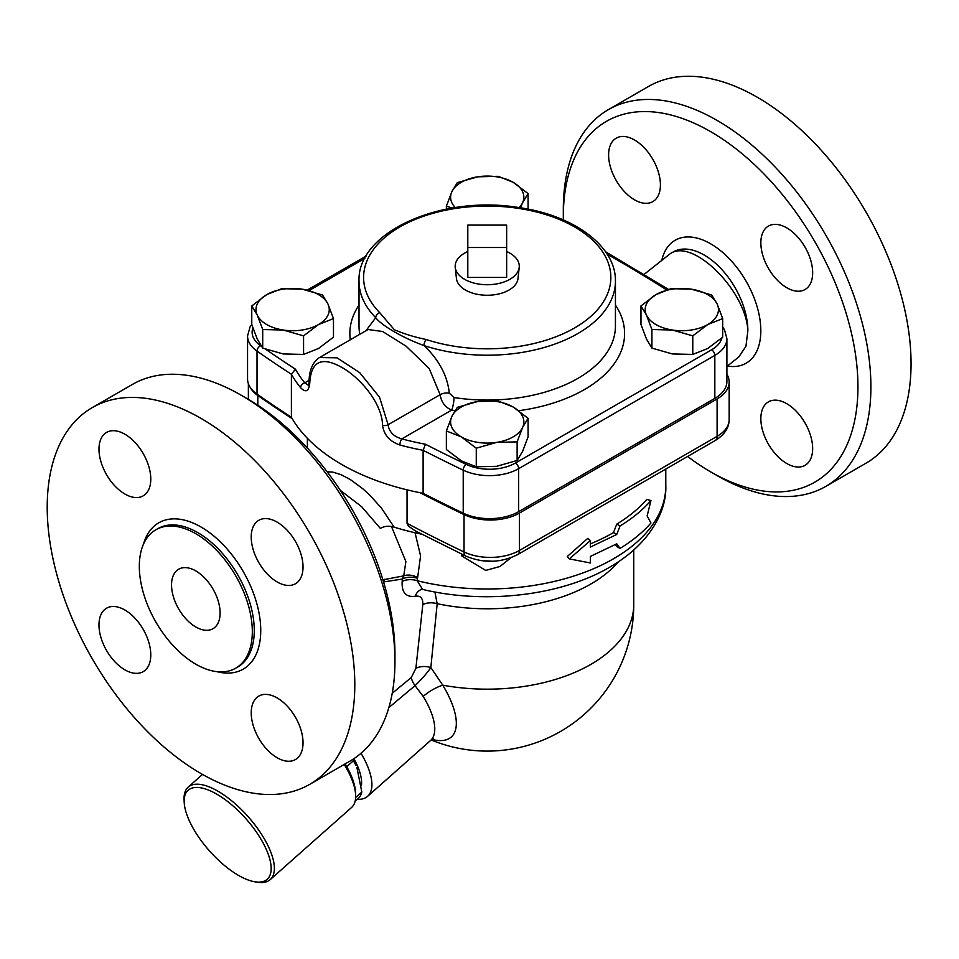 <?xml version="1.0" encoding="UTF-8"?>
<svg xmlns="http://www.w3.org/2000/svg" width="959" height="959" viewBox="0 0 959 959"><rect width="100%" height="100%" fill="white"/><g stroke="black" fill="none" stroke-linecap="round" stroke-linejoin="round"><path stroke-width="1.44" d="M344.233 764.419A61.82 25.234 48.4 0 1 355.645 795.143L355.537 792.506A59.53 24.299 -131.6 0 0 346.75 766.673A59.53 24.299 48.4 0 0 345.144 763.903M355.645 795.143A61.82 25.234 48.4 0 1 351.533 807.514L270.222 879.619A61.82 25.234 -131.6 0 0 248.093 816.624A61.82 25.234 -131.6 0 0 188.192 787.123A61.82 25.234 -131.6 0 0 184.08 799.494L184.188 802.132A59.53 24.299 48.4 0 1 245.828 818.638A59.53 24.299 48.4 0 1 254.842 881.801A59.53 24.299 48.4 0 1 238.539 875.411A59.53 24.299 48.4 0 1 184.188 802.132M254.842 881.801L257.444 882.22A61.82 25.234 -131.6 0 0 270.222 879.619M388.839 707.61L415.031 685.649A13.738 5.682 50.4 0 1 411.291 677.51L392.219 693.297M432.137 739.437A75.246 30.724 -131.6 0 0 442.758 685.182A22.896 8.559 -31.2 0 0 423.207 696.414L415.031 685.649C422.068 678.804 427.33 672.774 430.843 667.56A13.738 8.295 6.1 0 0 415.882 668.351L411.291 677.51M633.755 550.01L633.755 604.578A146.523 84.596 180 0 1 442.758 685.182L430.843 667.56L437.172 603.702A13.738 8.259 6.3 0 0 422.799 604.614L415.882 668.351M618.615 561.638A146.523 84.596 0 0 1 437.172 603.702L434.895 591.991M422.152 589.317A13.738 10.381 -100.3 0 0 415.247 596.234C420.569 595.443 423.099 598.248 422.799 604.614M422.463 589.258L417.213 580.734A13.738 8.295 6.1 0 0 402.157 581.49C401.605 592.59 405.969 597.505 415.247 596.234M422.451 589.377C486.381 604.841 564.072 595.431 612.765 565.366C648.991 543.657 666.853 511.842 665.798 485.877A178.578 103.104 180 0 1 417.213 580.734L417.453 578.289A13.738 8.295 6.1 0 0 402.408 579.044L402.157 581.49M417.453 578.289L417.633 577.51A13.738 8.895 22.2 0 0 403.727 575.856L402.408 579.044L383.552 581.933M391.488 526.539L405.885 561.602L403.727 575.856L382.917 579.835M417.633 577.51L420.581 555.944L415.055 532.748M383.504 581.777A18.317 14.097 82.3 0 1 384.667 579.296M340.337 490.373L361.567 506.616L380.411 528.433C384.283 526.059 388.851 525.628 394.137 527.15A196.895 113.677 0 0 0 421.72 534.187M664.479 469.814L665.774 469.071L665.798 485.877M464.048 555.237L461.627 555.86L485.745 570.425L499.987 566.481L510.931 557.742M620.041 548.404C632.508 540.804 642.806 532.341 650.945 523.003L647.133 515.93L650.945 500.562C642.806 509.912 632.508 518.375 620.041 525.964L616.733 534.475L590.36 547.086L590.36 540.54L569.334 558.893L590.36 562.981L590.36 556.436L616.733 543.825L620.041 548.404L616.721 546.582L615.354 544.604M569.334 558.893L567.284 556.532L587.783 538.359L590.36 540.54M590.36 543.873A178.578 103.104 0 0 0 613.496 532.605L616.721 524.153A178.578 103.104 0 0 0 646.846 499.375L650.945 500.562M361.028 753.259A64.109 26.169 48.4 0 1 367.609 796.318A64.109 26.169 48.4 0 1 357.263 799.338M394.137 527.15L381.322 507.91L369.802 495.156L362.574 488.563L350.371 479.584L341.14 474.705L332.857 472.116L327.127 471.732M726.898 374.31A41.213 23.795 180 0 1 729.176 382.126A41.213 23.795 180 0 1 717.104 398.944L519.454 513.065L519.454 550.442A9.158 5.286 60 0 1 517.56 554.638L715.21 440.529A9.158 5.286 -120 0 0 717.104 436.333L519.454 550.442A41.213 23.795 180 0 1 464.036 551.952A9.158 4.771 115.6 0 0 465.918 556.136L414.911 530.651L408.474 526.119L407.048 523.338L407.048 489.845M519.454 513.065A41.213 23.795 180 0 1 464.036 514.563A1556.829 898.823 180 0 1 420.03 492.71M361.375 785.769A54.951 22.429 -131.6 0 0 353.919 758.653M353.044 759.228A52.661 21.494 48.4 0 1 356.029 765.426L353.427 760.751A59.53 24.299 -131.6 0 0 352.684 759.456M355.118 801.233L358.822 797.948A59.53 24.299 -131.6 0 0 361.807 792.026L356.916 767.524M353.427 760.751L346.75 766.673M361.807 792.026L355.645 797.492M506.652 225.101L506.652 247.53L467.8 247.53L467.8 225.101L506.652 225.101M467.8 247.53L467.8 277.439L506.652 277.439L506.652 247.53M467.8 251.51A32.055 18.509 0 0 0 455.237 267.369A32.055 18.509 0 0 0 464.564 279.309A32.055 18.509 0 0 0 498.572 283.528A32.055 18.509 0 0 0 519.215 267.369A32.055 18.509 0 0 0 506.652 251.51M519.215 267.369L518.016 278.542A30.856 17.813 180 0 1 498.141 294.101A30.856 17.813 180 0 1 465.415 290.038A30.856 17.813 180 0 1 456.436 278.542L455.237 267.369M513.125 182.282L528.085 193.586L522.607 202.709A36.634 21.146 0 0 0 513.125 182.282A36.634 21.146 0 0 0 477.738 176.816L498.177 176.324L513.125 182.282M519.167 207.588A36.634 21.146 0 0 0 522.607 202.709L520.449 207.791M452.42 208.043L446.367 206.233L451.845 191.764L457.311 182.642L477.738 176.816A36.634 21.146 0 0 0 451.845 191.764A36.634 21.146 0 0 0 455.285 207.588M640.972 305.945L655.92 294.641A36.634 21.146 0 0 0 646.45 315.067A36.634 21.146 0 0 0 672.343 330.016L651.916 329.536L646.45 315.067L640.972 305.945L640.972 324.526L646.45 338.995L651.916 348.117L672.343 353.943L692.782 354.434L707.73 348.477L722.69 337.172L722.69 318.58L707.73 324.55L692.782 335.854L672.343 330.016A36.634 21.146 0 0 0 707.73 324.55A36.634 21.146 0 0 0 717.212 304.123L722.69 318.58M691.307 289.162L711.734 295L717.212 304.123A36.634 21.146 0 0 0 691.307 289.162A36.634 21.146 0 0 0 655.92 294.641L670.88 288.671L691.307 289.162M446.367 430.939L446.367 449.519L461.327 460.823L476.275 466.793L496.702 466.302L517.129 460.476L522.607 451.353L528.085 436.884L528.085 418.292L522.607 427.414L517.129 441.883L496.702 442.375L476.275 448.201L461.327 436.896L446.367 430.939L451.845 416.47A36.634 21.146 0 0 0 461.327 436.896A36.634 21.146 0 0 0 496.702 442.375A36.634 21.146 0 0 0 522.607 427.414A36.634 21.146 0 0 0 513.125 406.988A36.634 21.146 0 0 0 477.738 401.521A36.634 21.146 0 0 0 451.845 416.47L457.311 407.347L477.738 401.521L498.177 401.03L513.125 406.988L528.085 418.292M446.367 209.146L446.367 206.233M651.916 348.117L651.916 329.536M517.129 460.476L517.129 441.883M528.085 209.146L528.085 193.586M692.782 354.434L692.782 335.854M476.275 466.793L476.275 448.201M251.761 305.945L266.722 294.641A36.634 21.146 0 0 0 257.24 315.067L251.761 305.945L251.761 324.526L257.24 338.995L262.706 348.117L283.145 353.943L303.571 354.434L318.52 348.477L333.48 337.172L333.48 318.58L318.52 324.55A36.634 21.146 0 0 0 328.002 304.123A36.634 21.146 0 0 0 302.097 289.162A36.634 21.146 0 0 0 266.722 294.641L281.67 288.671L302.097 289.162L322.524 295L328.002 304.123L333.48 318.58M283.145 330.016L262.706 329.536L257.24 315.067A36.634 21.146 0 0 0 283.145 330.016A36.634 21.146 0 0 0 318.52 324.55L303.571 335.854L283.145 330.016M303.571 354.434L303.571 335.854M262.706 348.117L262.706 329.536M292.219 418.675A1556.829 898.823 180 0 1 257.827 395.516A41.213 23.795 180 0 1 250.095 387.16M425.436 444.233L423.111 450.31A1556.865 898.847 0 0 0 463.221 470.162A4.579 2.386 -64.4 0 1 466.146 464.384A1552.285 896.209 180 0 1 425.436 444.233A201.474 116.315 180 0 1 401.821 438.874C393.705 436.609 389.126 431.898 388.107 424.741L379.548 397.218L359.721 372.667L337.053 357.827L319.527 357.539C312.107 362.07 308.918 372.38 309.11 381.79L308.642 385.218M300.599 387.688A4.579 3.38 -39 0 1 304.746 382.821A201.474 116.315 180 0 1 295.456 369.191L291.404 374.274A206.053 118.964 0 0 0 300.599 387.688C305.705 392.95 308.75 391.476 309.745 383.24C310.98 360.464 322.488 355.657 344.245 368.819C362.634 380.303 382.245 404.782 382.545 425.269C383.876 434.859 389.666 441.428 399.879 445A4.579 1.582 -74.9 0 1 401.821 438.874L451.629 410.116A137.365 79.309 0 0 0 454.986 410.62M308.45 385.314L304.746 382.821L309.158 380.279M251.761 324.43L250.047 326.959L247.554 335.938L247.554 378.937A41.213 23.795 0 0 0 257.024 394.113A1556.865 898.847 0 0 0 291.404 417.273A206.053 118.964 0 0 0 423.111 493.31A1556.865 898.847 0 0 0 463.221 513.161A41.213 23.795 0 0 0 518.651 511.662L714.827 398.393A41.213 23.795 0 0 0 726.898 381.574L726.898 338.575L724.465 329.704L722.69 327.067M423.111 493.31L423.111 450.31A206.053 118.964 0 0 1 399.879 445M291.404 417.273L291.404 374.274A1556.865 898.847 0 0 1 257.024 351.114A4.579 2.877 124.9 0 1 260.548 345.696A36.634 21.146 180 0 1 252.9 327.906M365.918 330.759L375.712 317.705A4.579 3.249 -44.5 0 1 379.692 312.658A123.627 71.374 180 0 1 466.062 207.12A123.627 71.374 180 0 1 609.025 289.654A123.627 71.374 180 0 1 426.228 339.522A4.579 1.846 108.1 0 0 423.962 345.564A128.206 74.023 0 0 0 615.438 281.179C616.05 245.876 573.242 214.972 518.136 207.444C441.715 194.869 356.964 231.838 359.014 281.179A128.206 74.023 0 0 0 375.712 317.705C381.85 325.736 403.2 338.048 423.962 345.564C438.982 359.829 447.433 375.688 449.315 393.142A9.158 5.203 -2.5 0 0 440.133 394.7C441.308 402.133 445.144 407.275 451.629 410.116A9.158 1.942 -81.2 0 0 454.003 397.541L449.315 393.142M319.647 357.479L368.064 329.524L382.605 331.502L406.005 346.091L429.176 368.484L440.133 394.7L388.107 424.741A4.579 2.577 -2.1 0 1 382.545 425.269M616.721 524.153L620.041 525.964M613.496 532.605L616.733 534.475M492.722 561.243L481.022 560.607M563.341 219.923A208.343 120.283 60 0 1 563.317 216.686A208.343 120.283 60 0 1 710.631 131.635A208.343 120.283 60 0 1 857.945 386.801A208.343 120.283 60 0 1 710.631 471.852L710.631 471.852A208.343 120.283 60 0 1 687.603 456.46M786.752 227.882A36.634 21.146 60 0 1 810.691 260.165A36.634 21.146 60 0 1 805.069 289.51A36.634 21.146 60 0 1 768.435 268.364A36.634 21.146 60 0 1 768.435 226.072A36.634 21.146 60 0 1 786.752 227.882M812.657 448.548A36.634 21.146 60 0 1 805.069 465.319A36.634 21.146 60 0 1 768.435 444.173A36.634 21.146 60 0 1 768.435 401.869A36.634 21.146 60 0 1 796.665 411.687A36.634 21.146 60 0 1 812.657 448.548M608.605 154.938A36.634 21.146 60 0 1 616.193 138.168A36.634 21.146 60 0 1 652.827 159.314A36.634 21.146 60 0 1 652.827 201.618A36.634 21.146 60 0 1 624.597 191.8A36.634 21.146 60 0 1 608.605 154.938M717.104 475.592L710.631 471.852L717.104 475.592A217.501 125.569 -120 0 0 825.855 486.357A217.501 125.569 -120 0 0 825.855 235.207A217.501 125.569 -120 0 0 608.354 109.65A217.501 125.569 -120 0 0 563.317 209.218L563.317 216.686M825.855 486.369L866.001 463.185A217.501 125.569 -120 0 0 866.001 212.023A217.501 125.569 -120 0 0 648.5 86.466L608.354 109.65M726.898 366.47L738.838 356.904L745.934 346.331L747.864 330.723C745.994 290.601 692.866 237.832 670.281 253.655L644.16 274.334M394.952 661.59L394.952 654.11A208.343 120.283 -120 0 0 247.626 398.944L241.153 395.204A217.501 125.569 60 0 1 394.952 661.59A217.501 125.569 60 0 1 349.903 761.158L309.757 784.33A217.501 125.569 60 0 1 201.006 773.565A217.501 125.569 60 0 1 58.919 581.897A217.501 125.569 60 0 1 92.256 407.611A217.501 125.569 60 0 1 309.757 533.192A217.501 125.569 60 0 1 309.757 784.33M92.256 407.611L132.402 384.439A217.501 125.569 60 0 1 241.153 395.204M195.828 627.006A34.344 19.827 60 0 1 173.387 596.738A34.344 19.827 60 0 1 178.65 569.226A34.344 19.827 60 0 1 212.994 589.054A34.344 19.827 60 0 1 212.994 628.708A34.344 19.827 60 0 1 195.828 627.006M98.981 449.172A36.634 21.146 60 0 1 106.569 432.401A36.634 21.146 60 0 1 143.191 453.547A36.634 21.146 60 0 1 143.191 495.851A36.634 21.146 60 0 1 114.972 486.033A36.634 21.146 60 0 1 98.981 449.172M124.874 669.838A36.634 21.146 60 0 1 100.947 637.555A36.634 21.146 60 0 1 106.557 608.198A36.634 21.146 60 0 1 143.191 629.344A36.634 21.146 60 0 1 143.191 671.648A36.634 21.146 60 0 1 124.874 669.838M303.032 742.781A36.634 21.146 60 0 1 295.444 759.552A36.634 21.146 60 0 1 258.81 738.394A36.634 21.146 60 0 1 258.81 696.102A36.634 21.146 60 0 1 287.041 705.92A36.634 21.146 60 0 1 303.032 742.781M277.127 522.116A36.634 21.146 60 0 1 301.054 554.386A36.634 21.146 60 0 1 295.444 583.743A36.634 21.146 60 0 1 258.81 562.597A36.634 21.146 60 0 1 258.81 520.293A36.634 21.146 60 0 1 277.127 522.116M195.828 664.203A79.897 46.128 -120 0 0 235.77 668.159A79.897 46.128 -120 0 0 235.77 575.903A79.897 46.128 -120 0 0 155.873 529.764A79.897 46.128 -120 0 0 143.622 593.789A79.897 46.128 -120 0 0 195.828 664.203M307.395 448.081L307.395 438.323M461.627 554.074L461.627 555.86M423.207 696.414A64.109 26.169 48.4 0 1 430.459 740.588L433.516 738.945M715.21 440.529C724.477 434.811 729.128 427.81 729.176 419.515A41.213 23.795 180 0 1 717.104 436.333L717.104 398.944M464.036 514.563L464.036 551.952A1556.829 898.823 180 0 1 407.048 523.338M295.456 369.191A1552.285 896.209 180 0 1 265.715 349.268M261.28 346.199A1552.285 896.209 180 0 1 260.548 345.696M247.554 335.938A41.213 23.795 0 0 0 257.024 351.114L257.024 394.113M309.745 383.24A4.579 2.757 -178.7 0 1 309.11 381.79M309.062 290.577L364.84 258.367M607.203 254.219A1552.285 896.209 180 0 1 666.601 289.882M721.947 337.844A36.634 21.146 180 0 1 711.59 349.795A4.579 2.649 60 0 1 714.827 355.405A41.213 23.795 0 0 0 726.898 338.575M711.59 349.795L515.403 463.053A4.579 2.649 60 0 1 518.651 468.663L714.827 355.405L714.827 398.393M463.221 513.161L463.221 470.162A41.213 23.795 0 0 0 518.651 468.663L518.651 511.662M515.403 463.053A36.634 21.146 180 0 1 466.146 464.384M518.831 410.704A137.365 79.309 0 0 0 615.438 305.046M359.014 305.046A137.365 79.309 0 0 0 350.287 339.786M426.228 339.522C414.636 337.124 404.003 333.864 394.329 329.728L379.692 312.658M359.817 334.283A128.206 74.023 180 0 1 359.014 326.048L359.014 281.179M615.438 281.179L615.438 326.048A128.206 74.023 180 0 1 454.003 397.541M727.413 366.05A70.978 40.973 -120 0 0 744.136 277.942A70.978 40.973 -120 0 0 661.794 260.213M670.281 253.655L673.254 251.953A61.82 35.687 60 0 1 720.88 268.508A61.82 35.687 60 0 1 747.864 330.723M217.046 671.684A84.476 48.777 -120 0 0 243.25 571.588A84.476 48.777 -120 0 0 143.466 544.232M155.873 529.764L157.815 528.649A79.897 46.128 60 0 1 237.712 574.777A79.897 46.128 60 0 1 237.724 667.044L235.77 668.159M257.827 405.249L257.827 395.516M202.517 774.428L188.192 787.123M367.609 796.318L430.459 740.588M465.918 556.136C483.648 563.448 500.862 562.945 517.56 554.638M307.168 290.121L366.098 256.089M668.387 289.342L605.573 251.773M431.238 739.976A146.523 146.523 0 0 0 633.755 604.578M248.369 399.376L248.369 383.624M729.176 419.515L729.176 382.126"/></g></svg>

